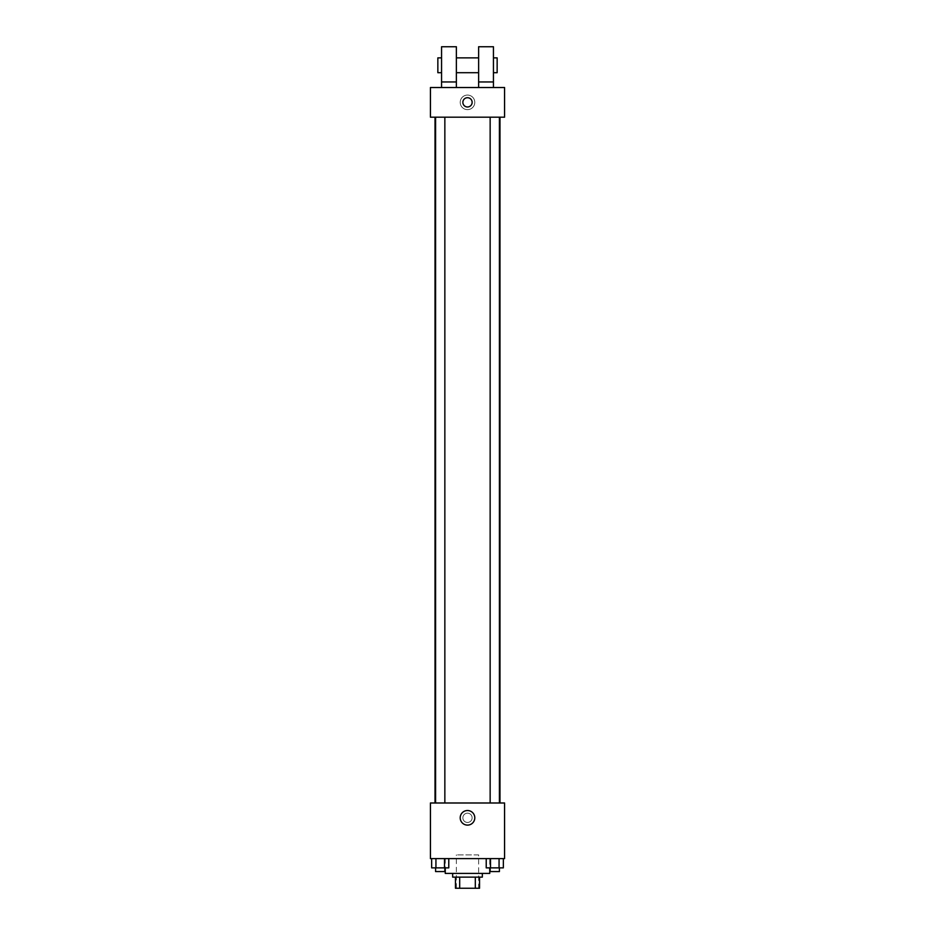 <?xml version="1.0" encoding="UTF-8"?>
<svg xmlns="http://www.w3.org/2000/svg" width="935" height="935" viewBox="0 0 935 935"><rect width="100%" height="100%" fill="white"/><g stroke="black" fill="none" stroke-linecap="round" stroke-linejoin="round"><path stroke-width="0.7" stroke-dasharray="4.67 3.51" d="M478.626 854.882L456.373 854.882L478.626 854.882L478.626 888.25L456.373 888.25L478.626 888.25M459.693 888.25L455.45 888.25L455.45 877.124L459.693 877.124L459.693 888.25L479.55 888.25M475.307 877.124L459.693 877.124L475.307 877.124L475.307 888.25M459.693 877.124L455.45 877.124M452.669 877.124L482.331 877.124M467.5 873.419L452.669 873.419L467.5 873.419M489.741 873.419L445.259 873.419M489.741 858.599L445.259 858.599L489.741 858.599L489.741 867.867M431.654 858.599L431.654 867.867L435.932 867.867L431.654 867.867L435.932 867.867L435.932 858.599L444.499 858.599L431.654 858.599L448.777 858.599L435.932 858.599L435.932 867.867L448.777 867.867L444.499 867.867L448.777 867.867L448.777 858.599L444.499 858.599L448.777 858.599L444.499 858.599L444.499 867.867L435.932 867.867L444.499 867.867L444.499 858.599L448.777 858.599L435.932 858.599L448.777 858.599M430.427 858.599L504.573 858.599L504.573 802.99L430.427 802.99L430.427 858.599M486.223 858.599L486.223 867.867L490.501 867.867L486.223 867.867L490.501 867.867L490.501 858.599L499.068 858.599L486.223 858.599L503.346 858.599L490.501 858.599L490.501 867.867L503.346 867.867L499.068 867.867L503.346 867.867L503.346 858.599L499.068 858.599L503.346 858.599L499.068 858.599L499.068 867.867L490.501 867.867L499.068 867.867L499.068 858.599L503.346 858.599L490.501 858.599L503.346 858.599M472.128 817.821A4.628 4.628 0 0 0 465.186 813.801A4.628 4.628 0 0 0 465.186 821.83A4.628 4.628 0 0 0 472.128 817.821A4.628 4.628 0 0 0 465.186 813.801A4.628 4.628 0 0 0 465.186 821.83A4.628 4.628 0 0 0 472.128 817.821M499.98 802.99L435.02 802.99L499.98 802.99M444.85 802.99L435.581 802.99L444.85 802.99L435.581 802.99L444.85 802.99L444.85 117.179L435.581 117.179L444.85 117.179M499.419 802.99L490.15 802.99L499.419 802.99L490.15 802.99L499.419 802.99L499.419 117.179L490.15 117.179L499.419 117.179M430.427 822.449L430.427 813.181L430.427 822.449M504.573 813.181L504.573 822.449L504.573 813.181M474.793 817.821A7.293 7.293 0 0 1 463.853 824.132A7.293 7.293 0 0 1 463.853 811.498A7.293 7.293 0 0 1 474.793 817.821M499.98 117.179L435.02 117.179L499.98 117.179M430.427 117.179L504.573 117.179L504.573 87.528L430.427 87.528L430.427 117.179M474.793 102.359A7.293 7.293 0 0 0 463.853 96.048A7.293 7.293 0 0 0 463.853 108.67A7.293 7.293 0 0 0 474.793 102.359A7.293 7.293 0 0 1 463.853 108.67A7.293 7.293 0 0 1 463.853 96.048A7.293 7.293 0 0 1 474.793 102.359M430.427 102.359L430.427 97.719L430.427 102.359M467.5 97.719A4.628 4.628 0 0 0 463.491 104.673A4.628 4.628 0 0 0 471.509 104.673A4.628 4.628 0 0 0 467.5 97.719M504.573 102.359L504.573 97.719L504.573 102.359M478.626 87.528L493.446 87.528L478.626 87.528L478.626 81.964L493.446 81.964L493.446 87.528M441.554 87.528L456.373 87.528L456.373 46.75L441.554 46.75L441.554 87.528L456.373 87.528M456.373 72.696L456.373 57.877L456.373 72.696M478.626 72.696L478.626 57.877L478.626 72.696M493.446 81.964L493.446 46.75L478.626 46.75L478.626 81.964M493.446 65.286L493.446 72.696L493.446 65.286M497.151 57.877L497.151 72.696M441.554 57.877L441.554 72.696L441.554 57.877M437.849 72.696L437.849 57.877M441.554 81.964L456.373 81.964M499.419 867.867L490.15 867.867L499.419 867.867L490.15 867.867L499.419 867.867L499.419 871.572L490.15 871.572L499.419 871.572L490.15 871.572L490.15 867.867M444.85 867.867L435.581 867.867L444.85 867.867L435.581 867.867L444.85 867.867L444.85 871.572L435.581 871.572L444.85 871.572L435.581 871.572L435.581 867.867M499.068 858.599L499.068 867.867M490.501 858.599L490.501 867.867M444.499 858.599L444.499 867.867M435.932 858.599L435.932 867.867M456.373 888.25L456.373 854.882M445.259 858.599L445.259 867.867M435.581 117.179L435.581 802.99M490.15 117.179L490.15 802.99"/><path stroke-width="1.4" d="M475.307 877.124L475.307 888.25L455.45 888.25L455.45 877.124M475.307 888.25L479.55 888.25L479.55 877.124L479.55 888.25M482.331 873.419L482.331 877.124L452.669 877.124L452.669 873.419M459.693 877.124L459.693 888.25M445.259 867.867L445.259 873.419L489.741 873.419L489.741 867.867M504.573 858.599L430.427 858.599L430.427 802.99L504.573 802.99L504.573 858.599M474.793 817.821A7.293 7.293 0 0 1 463.853 824.132A7.293 7.293 0 0 1 463.853 811.498A7.293 7.293 0 0 1 474.793 817.821M499.98 117.179L499.98 802.99M490.15 802.99L490.15 117.179M444.85 117.179L444.85 802.99M504.573 117.179L430.427 117.179L430.427 87.528L504.573 87.528L504.573 117.179M467.5 97.719A4.628 4.628 0 0 1 471.509 104.673A4.628 4.628 0 0 1 463.491 104.673A4.628 4.628 0 0 1 467.5 97.719M441.554 87.528L441.554 46.75L456.373 46.75L456.373 87.528M456.373 72.696L478.626 72.696M478.626 87.528L478.626 46.75L493.446 46.75L493.446 87.528M493.446 72.696L497.151 72.696L497.151 57.877L493.446 57.877M441.554 57.877L437.849 57.877L437.849 72.696L441.554 72.696M441.554 81.964L456.373 81.964M478.626 81.964L493.446 81.964M503.346 858.599L503.346 867.867L486.223 867.867L486.223 858.599M499.068 858.599L499.068 867.867M490.501 858.599L490.501 867.867M499.419 867.867L499.419 871.572L490.15 871.572L490.15 867.867M448.777 858.599L448.777 867.867L431.654 867.867L431.654 858.599M444.499 858.599L444.499 867.867M435.932 858.599L435.932 867.867M444.85 867.867L444.85 871.572L435.581 871.572L435.581 867.867M435.02 117.179L435.02 802.99M499.419 802.99L499.419 117.179M435.581 117.179L435.581 802.99M456.373 57.877L478.626 57.877"/></g></svg>
